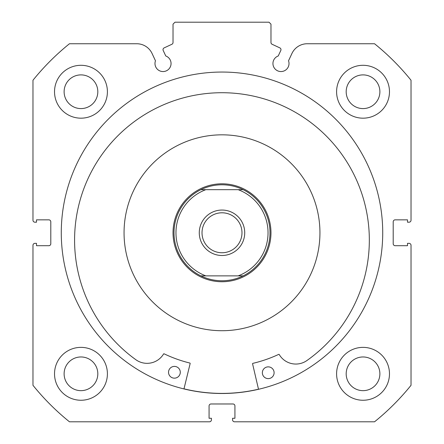 <?xml version="1.0" encoding="UTF-8"?>
<svg xmlns="http://www.w3.org/2000/svg" width="444" height="444" viewBox="0 0 444 444"><rect width="100%" height="100%" fill="white"/><g stroke="black" fill="none" stroke-linecap="round" stroke-linejoin="round"><path stroke-width="0.67" d="M272.472 148.84A97.941 97.941 0 0 0 138.062 182.301A97.941 97.941 0 0 0 171.528 316.711A97.941 97.941 0 0 0 305.938 283.244A97.941 97.941 0 0 0 272.472 148.84M183.988 388.833A160.623 160.623 0 0 0 258.491 389.199M280.797 50.488A1.959 1.959 0 0 0 279.848 47.885L272.1 44.272A1.959 1.959 0 0 1 270.973 42.502L270.973 24.159L269.014 22.2L174.986 22.2L173.027 24.159L173.027 42.502A1.959 1.959 0 0 1 171.9 44.272L164.152 47.885A1.959 1.959 0 0 0 163.203 50.488L165.767 55.977A8.031 8.031 0 0 1 163.015 71.556A8.031 8.031 0 0 1 155.467 60.778L152.081 53.513A16.916 16.916 0 0 0 136.746 43.745L69.464 43.745A242.896 242.896 0 0 0 32.973 80.242L32.973 220.235A1.959 1.959 0 0 0 34.932 222.194L36.497 222.194L36.497 219.847L48.84 219.847A1.959 1.959 0 0 1 50.799 221.806L50.799 243.745A1.959 1.959 0 0 1 48.84 245.704L36.497 245.704L36.497 243.351L34.932 243.351A1.959 1.959 0 0 0 32.973 245.31L32.973 385.309A242.896 242.896 0 0 0 69.464 421.8L209.463 421.8A1.959 1.959 0 0 0 211.422 419.841L211.422 418.276L209.074 418.276L209.074 405.933A1.959 1.959 0 0 1 211.033 403.973L232.967 403.973A1.959 1.959 0 0 1 234.926 405.933L234.926 418.276L232.578 418.276L232.578 419.841A1.959 1.959 0 0 0 234.537 421.8L374.536 421.8A242.896 242.896 0 0 0 411.027 385.309L411.027 245.31A1.959 1.959 0 0 0 409.068 243.351L407.503 243.351L407.503 245.704L395.16 245.704A1.959 1.959 0 0 1 393.201 243.745L393.201 221.806A1.959 1.959 0 0 1 395.16 219.847L407.503 219.847L407.503 222.194L409.068 222.194A1.959 1.959 0 0 0 411.027 220.235L411.027 80.242A242.896 242.896 0 0 0 374.536 43.745L307.254 43.745A16.916 16.916 0 0 0 291.919 53.513L288.533 60.778A8.031 8.031 0 0 1 280.985 71.556A8.031 8.031 0 0 1 278.233 55.977L280.797 50.488M382.722 232.773A160.722 160.722 0 0 0 222 72.05A160.722 160.722 0 0 0 61.278 232.773A160.722 160.722 0 0 0 222 393.495A160.722 160.722 0 0 0 382.722 232.773M336.591 373.809A26.446 26.446 0 0 0 363.037 400.255A26.446 26.446 0 0 0 389.477 373.809A26.446 26.446 0 0 0 363.037 347.363A26.446 26.446 0 0 0 336.591 373.809M54.523 373.809A26.446 26.446 0 0 0 80.963 400.255A26.446 26.446 0 0 0 107.409 373.809A26.446 26.446 0 0 0 80.963 347.363A26.446 26.446 0 0 0 54.523 373.809M336.591 91.736A26.446 26.446 0 0 0 363.037 118.182A26.446 26.446 0 0 0 389.477 91.736A26.446 26.446 0 0 0 363.037 65.296A26.446 26.446 0 0 0 336.591 91.736M54.523 91.736A26.446 26.446 0 0 0 80.963 118.182A26.446 26.446 0 0 0 107.409 91.736A26.446 26.446 0 0 0 80.963 65.296A26.446 26.446 0 0 0 54.523 91.736M97.813 91.736A16.844 16.844 0 0 1 80.963 108.586A16.844 16.844 0 0 1 64.119 91.736A16.844 16.844 0 0 1 80.963 74.892A16.844 16.844 0 0 1 97.813 91.736M379.881 91.736A16.844 16.844 0 0 1 363.037 108.586A16.844 16.844 0 0 1 346.187 91.736A16.844 16.844 0 0 1 363.037 74.892A16.844 16.844 0 0 1 379.881 91.736M97.813 373.809A16.844 16.844 0 0 1 80.963 390.653A16.844 16.844 0 0 1 64.119 373.809A16.844 16.844 0 0 1 80.963 356.965A16.844 16.844 0 0 1 97.813 373.809M379.881 373.809A16.844 16.844 0 0 1 363.037 390.653A16.844 16.844 0 0 1 346.187 373.809A16.844 16.844 0 0 1 363.037 356.965A16.844 16.844 0 0 1 379.881 373.809M222 210.051A22.722 22.722 0 0 0 199.278 232.773A22.722 22.722 0 0 0 222 255.494A22.722 22.722 0 0 0 244.722 232.773A22.722 22.722 0 0 0 222 210.051M222 252.753A19.98 19.98 0 0 1 202.02 232.773A19.98 19.98 0 0 1 222 212.793A19.98 19.98 0 0 1 241.98 232.773A19.98 19.98 0 0 1 222 252.753M221.356 184.787A47.991 47.991 0 0 1 222.644 184.787M222.644 280.758A47.991 47.991 0 0 1 221.356 280.758M222 183.805A48.973 48.973 0 0 1 270.973 232.773A48.973 48.973 0 0 1 222 281.746A48.973 48.973 0 0 1 173.027 232.773A48.973 48.973 0 0 1 222 183.805M243.118 275.868A47.991 47.991 0 0 0 243.118 189.677A47.991 47.991 0 0 1 243.118 275.868L238.184 275.868L243.118 275.868C236.452 279.11 229.415 280.741 222 280.763C214.585 280.741 207.548 279.11 200.882 275.868L205.816 275.868L200.882 275.868A47.991 47.991 0 0 1 200.882 189.677A47.991 47.991 0 0 0 200.882 275.868M243.118 189.677L238.184 189.677L243.118 189.677C236.452 186.441 229.415 184.809 222 184.782C214.585 184.809 207.548 186.441 200.882 189.677L205.816 189.677L200.882 189.677M238.184 275.868L205.816 275.868A46.032 46.032 0 0 1 205.816 189.677L238.184 189.677A46.032 46.032 0 0 1 238.184 275.868M258.513 389.294L252.575 363.825A0.394 0.394 0 0 1 252.864 363.353A134.177 134.177 0 0 0 278.727 354.373A0.394 0.394 0 0 1 279.232 354.528A19.242 19.242 0 0 0 306.421 360.878A147.386 147.386 0 0 0 222.683 92.718A147.386 147.386 0 0 0 136.33 360.056A19.242 19.242 0 0 0 163.586 353.968A0.394 0.394 0 0 1 164.091 353.813A134.177 134.177 0 0 0 189.866 363.048A0.394 0.394 0 0 1 190.154 363.519L183.966 388.927M274.103 372.766A5.877 5.877 0 0 1 268.198 378.615A5.877 5.877 0 0 1 262.354 372.71A5.877 5.877 0 0 1 268.259 366.861A5.877 5.877 0 0 1 274.103 372.766M180.286 372.311A5.877 5.877 0 0 1 174.381 378.16A5.877 5.877 0 0 1 168.531 372.255A5.877 5.877 0 0 1 174.437 366.405A5.877 5.877 0 0 1 180.286 372.311"/></g></svg>
